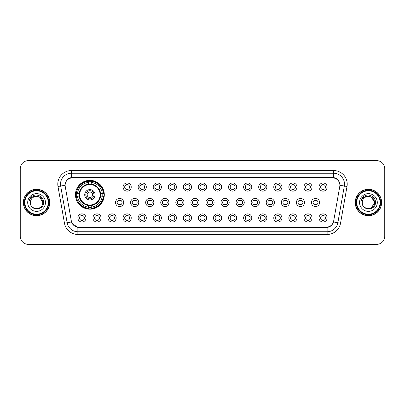 <?xml version="1.0" encoding="UTF-8"?>
<svg xmlns="http://www.w3.org/2000/svg" width="405" height="405" viewBox="0 0 405 405"><rect width="100%" height="100%" fill="white"/><g stroke="black" fill="none" stroke-linecap="round" stroke-linejoin="round"><path stroke-width="0.61" d="M75.467 194.775A14.418 14.418 0 0 0 89.885 209.193A14.418 14.418 0 0 0 104.303 194.775A14.418 14.418 0 0 0 89.885 180.357A14.418 14.418 0 0 0 75.467 194.775M101.093 217.951A4.08 4.08 0 0 1 97.013 222.031A4.08 4.08 0 0 1 92.932 217.951A4.08 4.08 0 0 1 97.013 213.87A4.08 4.08 0 0 1 101.093 217.951M94.562 217.951A2.45 2.45 0 0 0 97.013 220.401A2.45 2.45 0 0 0 99.463 217.951A2.45 2.45 0 0 0 97.013 215.5A2.45 2.45 0 0 0 94.562 217.951M116.164 217.951A4.08 4.08 0 0 1 112.084 222.031A4.08 4.08 0 0 1 108.003 217.951A4.08 4.08 0 0 1 112.084 213.87A4.08 4.08 0 0 1 116.164 217.951M109.633 217.951A2.45 2.45 0 0 0 112.084 220.401A2.45 2.45 0 0 0 114.529 217.951A2.45 2.45 0 0 0 112.084 215.5A2.45 2.45 0 0 0 109.633 217.951M131.23 217.951A4.08 4.08 0 0 1 127.15 222.031A4.08 4.08 0 0 1 123.069 217.951A4.08 4.08 0 0 1 127.15 213.87A4.08 4.08 0 0 1 131.23 217.951M124.705 217.951A2.45 2.45 0 0 0 127.15 220.401A2.45 2.45 0 0 0 129.6 217.951A2.45 2.45 0 0 0 127.15 215.5A2.45 2.45 0 0 0 124.705 217.951M146.301 217.951A4.08 4.08 0 0 1 142.221 222.031A4.08 4.08 0 0 1 138.14 217.951A4.08 4.08 0 0 1 142.221 213.87A4.08 4.08 0 0 1 146.301 217.951M139.776 217.951A2.45 2.45 0 0 0 142.221 220.401A2.45 2.45 0 0 0 144.671 217.951A2.45 2.45 0 0 0 142.221 215.5A2.45 2.45 0 0 0 139.776 217.951M161.372 217.951A4.08 4.08 0 0 1 157.292 222.031A4.08 4.08 0 0 1 153.211 217.951A4.08 4.08 0 0 1 157.292 213.87A4.08 4.08 0 0 1 161.372 217.951M154.842 217.951A2.45 2.45 0 0 0 157.292 220.401A2.45 2.45 0 0 0 159.737 217.951A2.45 2.45 0 0 0 157.292 215.5A2.45 2.45 0 0 0 154.842 217.951M176.443 217.951A4.08 4.08 0 0 1 172.363 222.031A4.08 4.08 0 0 1 168.283 217.951A4.08 4.08 0 0 1 172.363 213.87A4.08 4.08 0 0 1 176.443 217.951M169.913 217.951A2.45 2.45 0 0 0 172.363 220.401A2.45 2.45 0 0 0 174.808 217.951A2.45 2.45 0 0 0 172.363 215.5A2.45 2.45 0 0 0 169.913 217.951M191.509 217.951A4.08 4.08 0 0 1 187.429 222.031A4.08 4.08 0 0 1 183.349 217.951A4.08 4.08 0 0 1 187.429 213.87A4.08 4.08 0 0 1 191.509 217.951M184.984 217.951A2.45 2.45 0 0 0 187.429 220.401A2.45 2.45 0 0 0 189.879 217.951A2.45 2.45 0 0 0 187.429 215.5A2.45 2.45 0 0 0 184.984 217.951M206.58 217.951A4.08 4.08 0 0 1 202.5 222.031A4.08 4.08 0 0 1 198.42 217.951A4.08 4.08 0 0 1 202.5 213.87A4.08 4.08 0 0 1 206.58 217.951M200.05 217.951A2.45 2.45 0 0 0 202.5 220.401A2.45 2.45 0 0 0 204.95 217.951A2.45 2.45 0 0 0 202.5 215.5A2.45 2.45 0 0 0 200.05 217.951M221.651 217.951A4.08 4.08 0 0 1 217.571 222.031A4.08 4.08 0 0 1 213.491 217.951A4.08 4.08 0 0 1 217.571 213.87A4.08 4.08 0 0 1 221.651 217.951M215.121 217.951A2.45 2.45 0 0 0 217.571 220.401A2.45 2.45 0 0 0 220.016 217.951A2.45 2.45 0 0 0 217.571 215.5A2.45 2.45 0 0 0 215.121 217.951M236.717 217.951A4.08 4.08 0 0 1 232.637 222.031A4.08 4.08 0 0 1 228.557 217.951A4.08 4.08 0 0 1 232.637 213.87A4.08 4.08 0 0 1 236.717 217.951M230.192 217.951A2.45 2.45 0 0 0 232.637 220.401A2.45 2.45 0 0 0 235.087 217.951A2.45 2.45 0 0 0 232.637 215.5A2.45 2.45 0 0 0 230.192 217.951M251.788 217.951A4.08 4.08 0 0 1 247.708 222.031A4.08 4.08 0 0 1 243.628 217.951A4.08 4.08 0 0 1 247.708 213.87A4.08 4.08 0 0 1 251.788 217.951M245.263 217.951A2.45 2.45 0 0 0 247.708 220.401A2.45 2.45 0 0 0 250.158 217.951A2.45 2.45 0 0 0 247.708 215.5A2.45 2.45 0 0 0 245.263 217.951M266.86 217.951A4.08 4.08 0 0 1 262.779 222.031A4.08 4.08 0 0 1 258.699 217.951A4.08 4.08 0 0 1 262.779 213.87A4.08 4.08 0 0 1 266.86 217.951M260.329 217.951A2.45 2.45 0 0 0 262.779 220.401A2.45 2.45 0 0 0 265.224 217.951A2.45 2.45 0 0 0 262.779 215.5A2.45 2.45 0 0 0 260.329 217.951M281.931 217.951A4.08 4.08 0 0 1 277.85 222.031A4.08 4.08 0 0 1 273.77 217.951A4.08 4.08 0 0 1 277.85 213.87A4.08 4.08 0 0 1 281.931 217.951M275.4 217.951A2.45 2.45 0 0 0 277.85 220.401A2.45 2.45 0 0 0 280.295 217.951A2.45 2.45 0 0 0 277.85 215.5A2.45 2.45 0 0 0 275.4 217.951M296.997 217.951A4.08 4.08 0 0 1 292.916 222.031A4.08 4.08 0 0 1 288.836 217.951A4.08 4.08 0 0 1 292.916 213.87A4.08 4.08 0 0 1 296.997 217.951M290.471 217.951A2.45 2.45 0 0 0 292.916 220.401A2.45 2.45 0 0 0 295.367 217.951A2.45 2.45 0 0 0 292.916 215.5A2.45 2.45 0 0 0 290.471 217.951M312.068 217.951A4.08 4.08 0 0 1 307.987 222.031A4.08 4.08 0 0 1 303.907 217.951A4.08 4.08 0 0 1 307.987 213.87A4.08 4.08 0 0 1 312.068 217.951M305.537 217.951A2.45 2.45 0 0 0 307.987 220.401A2.45 2.45 0 0 0 310.438 217.951A2.45 2.45 0 0 0 307.987 215.5A2.45 2.45 0 0 0 305.537 217.951M327.139 217.951A4.08 4.08 0 0 1 323.058 222.031A4.08 4.08 0 0 1 318.978 217.951A4.08 4.08 0 0 1 323.058 213.87A4.08 4.08 0 0 1 327.139 217.951M320.608 217.951A2.45 2.45 0 0 0 323.058 220.401A2.45 2.45 0 0 0 325.504 217.951A2.45 2.45 0 0 0 323.058 215.5A2.45 2.45 0 0 0 320.608 217.951M86.022 217.951A4.08 4.08 0 0 1 81.942 222.031A4.08 4.08 0 0 1 77.861 217.951A4.08 4.08 0 0 1 81.942 213.87A4.08 4.08 0 0 1 86.022 217.951M79.496 217.951A2.45 2.45 0 0 0 81.942 220.401A2.45 2.45 0 0 0 84.392 217.951A2.45 2.45 0 0 0 81.942 215.5A2.45 2.45 0 0 0 79.496 217.951M123.697 202.5A4.08 4.08 0 0 1 119.617 206.58A4.08 4.08 0 0 1 115.536 202.5A4.08 4.08 0 0 1 119.617 198.42A4.08 4.08 0 0 1 123.697 202.5M117.166 202.5A2.45 2.45 0 0 0 119.617 204.95A2.45 2.45 0 0 0 122.067 202.5A2.45 2.45 0 0 0 119.617 200.05A2.45 2.45 0 0 0 117.166 202.5M138.768 202.5A4.08 4.08 0 0 1 134.688 206.58A4.08 4.08 0 0 1 130.607 202.5A4.08 4.08 0 0 1 134.688 198.42A4.08 4.08 0 0 1 138.768 202.5M132.238 202.5A2.45 2.45 0 0 0 134.688 204.95A2.45 2.45 0 0 0 137.133 202.5A2.45 2.45 0 0 0 134.688 200.05A2.45 2.45 0 0 0 132.238 202.5M153.834 202.5A4.08 4.08 0 0 1 149.754 206.58A4.08 4.08 0 0 1 145.678 202.5A4.08 4.08 0 0 1 149.754 198.42A4.08 4.08 0 0 1 153.834 202.5M147.309 202.5A2.45 2.45 0 0 0 149.754 204.95A2.45 2.45 0 0 0 152.204 202.5A2.45 2.45 0 0 0 149.754 200.05A2.45 2.45 0 0 0 147.309 202.5M168.905 202.5A4.08 4.08 0 0 1 164.825 206.58A4.08 4.08 0 0 1 160.744 202.5A4.08 4.08 0 0 1 164.825 198.42A4.08 4.08 0 0 1 168.905 202.5M162.38 202.5A2.45 2.45 0 0 0 164.825 204.95A2.45 2.45 0 0 0 167.275 202.5A2.45 2.45 0 0 0 164.825 200.05A2.45 2.45 0 0 0 162.38 202.5M183.976 202.5A4.08 4.08 0 0 1 179.896 206.58A4.08 4.08 0 0 1 175.816 202.5A4.08 4.08 0 0 1 179.896 198.42A4.08 4.08 0 0 1 183.976 202.5M177.446 202.5A2.45 2.45 0 0 0 179.896 204.95A2.45 2.45 0 0 0 182.346 202.5A2.45 2.45 0 0 0 179.896 200.05A2.45 2.45 0 0 0 177.446 202.5M199.047 202.5A4.08 4.08 0 0 1 194.967 206.58A4.08 4.08 0 0 1 190.887 202.5A4.08 4.08 0 0 1 194.967 198.42A4.08 4.08 0 0 1 199.047 202.5M192.517 202.5A2.45 2.45 0 0 0 194.967 204.95A2.45 2.45 0 0 0 197.412 202.5A2.45 2.45 0 0 0 194.967 200.05A2.45 2.45 0 0 0 192.517 202.5M214.113 202.5A4.08 4.08 0 0 1 210.033 206.58A4.08 4.08 0 0 1 205.953 202.5A4.08 4.08 0 0 1 210.033 198.42A4.08 4.08 0 0 1 214.113 202.5M207.588 202.5A2.45 2.45 0 0 0 210.033 204.95A2.45 2.45 0 0 0 212.483 202.5A2.45 2.45 0 0 0 210.033 200.05A2.45 2.45 0 0 0 207.588 202.5M229.184 202.5A4.08 4.08 0 0 1 225.104 206.58A4.08 4.08 0 0 1 221.024 202.5A4.08 4.08 0 0 1 225.104 198.42A4.08 4.08 0 0 1 229.184 202.5M222.654 202.5A2.45 2.45 0 0 0 225.104 204.95A2.45 2.45 0 0 0 227.554 202.5A2.45 2.45 0 0 0 225.104 200.05A2.45 2.45 0 0 0 222.654 202.5M244.256 202.5A4.08 4.08 0 0 1 240.175 206.58A4.08 4.08 0 0 1 236.095 202.5A4.08 4.08 0 0 1 240.175 198.42A4.08 4.08 0 0 1 244.256 202.5M237.725 202.5A2.45 2.45 0 0 0 240.175 204.95A2.45 2.45 0 0 0 242.62 202.5A2.45 2.45 0 0 0 240.175 200.05A2.45 2.45 0 0 0 237.725 202.5M259.322 202.5A4.08 4.08 0 0 1 255.246 206.58A4.08 4.08 0 0 1 251.166 202.5A4.08 4.08 0 0 1 255.246 198.42A4.08 4.08 0 0 1 259.322 202.5M252.796 202.5A2.45 2.45 0 0 0 255.246 204.95A2.45 2.45 0 0 0 257.691 202.5A2.45 2.45 0 0 0 255.246 200.05A2.45 2.45 0 0 0 252.796 202.5M274.393 202.5A4.08 4.08 0 0 1 270.312 206.58A4.08 4.08 0 0 1 266.232 202.5A4.08 4.08 0 0 1 270.312 198.42A4.08 4.08 0 0 1 274.393 202.5M267.867 202.5A2.45 2.45 0 0 0 270.312 204.95A2.45 2.45 0 0 0 272.762 202.5A2.45 2.45 0 0 0 270.312 200.05A2.45 2.45 0 0 0 267.867 202.5M289.464 202.5A4.08 4.08 0 0 1 285.383 206.58A4.08 4.08 0 0 1 281.303 202.5A4.08 4.08 0 0 1 285.383 198.42A4.08 4.08 0 0 1 289.464 202.5M282.933 202.5A2.45 2.45 0 0 0 285.383 204.95A2.45 2.45 0 0 0 287.833 202.5A2.45 2.45 0 0 0 285.383 200.05A2.45 2.45 0 0 0 282.933 202.5M304.535 202.5A4.08 4.08 0 0 1 300.454 206.58A4.08 4.08 0 0 1 296.374 202.5A4.08 4.08 0 0 1 300.454 198.42A4.08 4.08 0 0 1 304.535 202.5M298.004 202.5A2.45 2.45 0 0 0 300.454 204.95A2.45 2.45 0 0 0 302.899 202.5A2.45 2.45 0 0 0 300.454 200.05A2.45 2.45 0 0 0 298.004 202.5M319.601 202.5A4.08 4.08 0 0 1 315.52 206.58A4.08 4.08 0 0 1 311.44 202.5A4.08 4.08 0 0 1 315.52 198.42A4.08 4.08 0 0 1 319.601 202.5M313.075 202.5A2.45 2.45 0 0 0 315.52 204.95A2.45 2.45 0 0 0 317.971 202.5A2.45 2.45 0 0 0 315.52 200.05A2.45 2.45 0 0 0 313.075 202.5M131.23 187.049A4.08 4.08 0 0 1 127.15 191.13A4.08 4.08 0 0 1 123.069 187.049A4.08 4.08 0 0 1 127.15 182.969A4.08 4.08 0 0 1 131.23 187.049M124.705 187.049A2.45 2.45 0 0 0 127.15 189.499A2.45 2.45 0 0 0 129.6 187.049A2.45 2.45 0 0 0 127.15 184.599A2.45 2.45 0 0 0 124.705 187.049M146.301 187.049A4.08 4.08 0 0 1 142.221 191.13A4.08 4.08 0 0 1 138.14 187.049A4.08 4.08 0 0 1 142.221 182.969A4.08 4.08 0 0 1 146.301 187.049M139.776 187.049A2.45 2.45 0 0 0 142.221 189.499A2.45 2.45 0 0 0 144.671 187.049A2.45 2.45 0 0 0 142.221 184.599A2.45 2.45 0 0 0 139.776 187.049M161.372 187.049A4.08 4.08 0 0 1 157.292 191.13A4.08 4.08 0 0 1 153.211 187.049A4.08 4.08 0 0 1 157.292 182.969A4.08 4.08 0 0 1 161.372 187.049M154.842 187.049A2.45 2.45 0 0 0 157.292 189.499A2.45 2.45 0 0 0 159.737 187.049A2.45 2.45 0 0 0 157.292 184.599A2.45 2.45 0 0 0 154.842 187.049M176.443 187.049A4.08 4.08 0 0 1 172.363 191.13A4.08 4.08 0 0 1 168.283 187.049A4.08 4.08 0 0 1 172.363 182.969A4.08 4.08 0 0 1 176.443 187.049M169.913 187.049A2.45 2.45 0 0 0 172.363 189.499A2.45 2.45 0 0 0 174.808 187.049A2.45 2.45 0 0 0 172.363 184.599A2.45 2.45 0 0 0 169.913 187.049M191.509 187.049A4.08 4.08 0 0 1 187.429 191.13A4.08 4.08 0 0 1 183.349 187.049A4.08 4.08 0 0 1 187.429 182.969A4.08 4.08 0 0 1 191.509 187.049M184.984 187.049A2.45 2.45 0 0 0 187.429 189.499A2.45 2.45 0 0 0 189.879 187.049A2.45 2.45 0 0 0 187.429 184.599A2.45 2.45 0 0 0 184.984 187.049M206.58 187.049A4.08 4.08 0 0 1 202.5 191.13A4.08 4.08 0 0 1 198.42 187.049A4.08 4.08 0 0 1 202.5 182.969A4.08 4.08 0 0 1 206.58 187.049M200.05 187.049A2.45 2.45 0 0 0 202.5 189.499A2.45 2.45 0 0 0 204.95 187.049A2.45 2.45 0 0 0 202.5 184.599A2.45 2.45 0 0 0 200.05 187.049M221.651 187.049A4.08 4.08 0 0 1 217.571 191.13A4.08 4.08 0 0 1 213.491 187.049A4.08 4.08 0 0 1 217.571 182.969A4.08 4.08 0 0 1 221.651 187.049M215.121 187.049A2.45 2.45 0 0 0 217.571 189.499A2.45 2.45 0 0 0 220.016 187.049A2.45 2.45 0 0 0 217.571 184.599A2.45 2.45 0 0 0 215.121 187.049M236.717 187.049A4.08 4.08 0 0 1 232.637 191.13A4.08 4.08 0 0 1 228.557 187.049A4.08 4.08 0 0 1 232.637 182.969A4.08 4.08 0 0 1 236.717 187.049M230.192 187.049A2.45 2.45 0 0 0 232.637 189.499A2.45 2.45 0 0 0 235.087 187.049A2.45 2.45 0 0 0 232.637 184.599A2.45 2.45 0 0 0 230.192 187.049M251.788 187.049A4.08 4.08 0 0 1 247.708 191.13A4.08 4.08 0 0 1 243.628 187.049A4.08 4.08 0 0 1 247.708 182.969A4.08 4.08 0 0 1 251.788 187.049M245.263 187.049A2.45 2.45 0 0 0 247.708 189.499A2.45 2.45 0 0 0 250.158 187.049A2.45 2.45 0 0 0 247.708 184.599A2.45 2.45 0 0 0 245.263 187.049M266.86 187.049A4.08 4.08 0 0 1 262.779 191.13A4.08 4.08 0 0 1 258.699 187.049A4.08 4.08 0 0 1 262.779 182.969A4.08 4.08 0 0 1 266.86 187.049M260.329 187.049A2.45 2.45 0 0 0 262.779 189.499A2.45 2.45 0 0 0 265.224 187.049A2.45 2.45 0 0 0 262.779 184.599A2.45 2.45 0 0 0 260.329 187.049M281.931 187.049A4.08 4.08 0 0 1 277.85 191.13A4.08 4.08 0 0 1 273.77 187.049A4.08 4.08 0 0 1 277.85 182.969A4.08 4.08 0 0 1 281.931 187.049M275.4 187.049A2.45 2.45 0 0 0 277.85 189.499A2.45 2.45 0 0 0 280.295 187.049A2.45 2.45 0 0 0 277.85 184.599A2.45 2.45 0 0 0 275.4 187.049M296.997 187.049A4.08 4.08 0 0 1 292.916 191.13A4.08 4.08 0 0 1 288.836 187.049A4.08 4.08 0 0 1 292.916 182.969A4.08 4.08 0 0 1 296.997 187.049M290.471 187.049A2.45 2.45 0 0 0 292.916 189.499A2.45 2.45 0 0 0 295.367 187.049A2.45 2.45 0 0 0 292.916 184.599A2.45 2.45 0 0 0 290.471 187.049M312.068 187.049A4.08 4.08 0 0 1 307.987 191.13A4.08 4.08 0 0 1 303.907 187.049A4.08 4.08 0 0 1 307.987 182.969A4.08 4.08 0 0 1 312.068 187.049M305.537 187.049A2.45 2.45 0 0 0 307.987 189.499A2.45 2.45 0 0 0 310.438 187.049A2.45 2.45 0 0 0 307.987 184.599A2.45 2.45 0 0 0 305.537 187.049M327.139 187.049A4.08 4.08 0 0 1 323.058 191.13A4.08 4.08 0 0 1 318.978 187.049A4.08 4.08 0 0 1 323.058 182.969A4.08 4.08 0 0 1 327.139 187.049M320.608 187.049A2.45 2.45 0 0 0 323.058 189.499A2.45 2.45 0 0 0 325.504 187.049A2.45 2.45 0 0 0 323.058 184.599A2.45 2.45 0 0 0 320.608 187.049M65.245 186.502A7.346 7.346 0 0 1 72.475 177.881L332.525 177.881A7.346 7.346 0 0 1 339.755 186.502L333.664 221.049A7.346 7.346 0 0 1 326.43 227.119L78.57 227.119A7.346 7.346 0 0 1 71.336 221.049L65.245 186.502M76.763 196.136A13.193 13.193 0 0 1 76.763 193.413M23.379 202.5A13.193 13.193 0 0 0 36.571 215.693A13.193 13.193 0 0 0 49.764 202.5A13.193 13.193 0 0 0 36.571 189.307A13.193 13.193 0 0 0 23.379 202.5M355.236 202.5A13.193 13.193 0 0 0 368.428 215.693A13.193 13.193 0 0 0 381.621 202.5A13.193 13.193 0 0 0 368.428 189.307A13.193 13.193 0 0 0 355.236 202.5M65.164 184.138L65.144 185.242L65.164 184.138C65.731 180.524 67.807 178.327 71.386 177.557L333.614 177.557C337.188 178.321 339.263 180.519 339.835 184.138L339.856 185.242M71.386 170.54L333.614 170.54A13.603 13.603 0 0 1 347.004 186.502L340.529 223.221A13.603 13.603 0 0 1 327.134 234.46L77.866 234.46A13.603 13.603 0 0 1 64.471 223.221L57.996 186.502A13.603 13.603 0 0 1 71.386 170.54L71.386 173.259L333.614 173.259A10.879 10.879 0 0 1 344.326 186.027L337.851 222.75A10.879 10.879 0 0 1 327.134 231.741L77.866 231.741A10.879 10.879 0 0 1 67.149 222.75L60.674 186.027A10.879 10.879 0 0 1 71.386 173.259L71.447 177.547M67.124 179.79L69.078 178.306M69.144 178.276L71.042 177.618M327.134 234.46L327.134 227.478C330.369 226.937 332.459 225.104 333.411 221.965C332.464 225.099 330.374 226.937 327.134 227.478L78.712 227.524L77.866 227.478L72.136 223.444M339.132 181.622L339.835 184.138M384.75 168.769A8.161 8.161 0 0 0 376.589 160.608L28.411 160.608A8.161 8.161 0 0 0 20.25 168.769L20.25 236.231A8.161 8.161 0 0 0 28.411 244.392L376.589 244.392A8.161 8.161 0 0 0 384.75 236.231L384.75 168.769L384.75 236.231M20.25 168.769L20.25 236.231M376.589 160.608L28.411 160.608M28.411 244.392L376.589 244.392M48.266 202.5A11.694 11.694 0 0 0 36.571 190.806A11.694 11.694 0 0 0 24.872 202.5A11.694 11.694 0 0 0 36.571 214.194A11.694 11.694 0 0 0 48.266 202.5M48.813 202.5A12.241 12.241 0 0 0 36.571 190.259A12.241 12.241 0 0 0 24.33 202.5A12.241 12.241 0 0 0 36.571 214.741A12.241 12.241 0 0 0 48.813 202.5M49.628 202.5A13.056 13.056 0 0 0 36.571 189.444A13.056 13.056 0 0 0 23.515 202.5A13.056 13.056 0 0 0 36.571 215.556A13.056 13.056 0 0 0 49.628 202.5M36.571 196.349L39.644 197.174L42.722 202.5C42.353 198.764 40.308 196.714 36.571 196.349L39.644 197.174L42.722 202.5L39.644 197.174L36.571 196.349L39.644 197.174L42.722 202.5L39.644 197.174L36.571 196.349L39.644 197.174L42.722 202.5C43.097 210.433 30.046 210.433 30.421 202.5C29.848 211.096 43.856 210.899 43.583 202.5C44.059 196.617 36.42 192.81 31.899 196.481C30.299 197.761 29.342 199.407 29.028 201.422C30.294 197.817 32.805 196.126 36.571 196.349L39.644 197.174L42.722 202.5C43.097 210.433 30.046 210.433 30.421 202.5C30.046 210.433 43.097 210.433 42.722 202.5C43.097 210.433 30.046 210.433 30.421 202.5C30.046 210.433 43.097 210.433 42.722 202.5C43.097 210.433 30.046 210.433 30.421 202.5A6.151 6.151 0 0 1 36.571 196.349L39.644 197.174L42.722 202.5A6.151 6.151 0 0 0 42.717 202.277M27.702 202.5A8.869 8.869 0 0 0 36.571 211.369A8.869 8.869 0 0 0 45.441 202.5A8.869 8.869 0 0 0 36.571 193.631A8.869 8.869 0 0 0 27.702 202.5M380.128 202.5A11.694 11.694 0 0 0 368.428 190.806A11.694 11.694 0 0 0 356.734 202.5A11.694 11.694 0 0 0 368.428 214.194A11.694 11.694 0 0 0 380.128 202.5M380.67 202.5A12.241 12.241 0 0 0 368.428 190.259A12.241 12.241 0 0 0 356.187 202.5A12.241 12.241 0 0 0 368.428 214.741A12.241 12.241 0 0 0 380.67 202.5M381.485 202.5A13.056 13.056 0 0 0 368.428 189.444A13.056 13.056 0 0 0 355.372 202.5A13.056 13.056 0 0 0 368.428 215.556A13.056 13.056 0 0 0 381.485 202.5M368.428 196.349L371.501 197.174L374.579 202.5C374.954 210.433 361.903 210.433 362.278 202.5A6.151 6.151 0 0 1 368.428 196.349C372.165 196.714 374.215 198.764 374.579 202.5L371.501 197.174L368.428 196.349L371.501 197.174L374.579 202.5L371.501 197.174L368.428 196.349L371.501 197.174L374.579 202.5L371.501 197.174L368.428 196.349L371.501 197.174L374.579 202.5C374.954 210.433 361.903 210.433 362.278 202.5C361.705 211.096 375.718 210.899 375.44 202.5C375.916 196.617 368.277 192.81 363.756 196.481C362.156 197.761 361.199 199.407 360.885 201.422C362.151 197.817 364.667 196.126 368.428 196.349L371.501 197.174L374.579 202.5L371.501 207.826M374.579 202.5C374.954 210.433 361.903 210.433 362.278 202.5C361.903 210.433 374.954 210.433 374.579 202.5A6.151 6.151 0 0 0 374.574 202.277M359.559 202.5A8.869 8.869 0 0 0 368.428 211.369A8.869 8.869 0 0 0 377.298 202.5A8.869 8.869 0 0 0 368.428 193.631A8.869 8.869 0 0 0 359.559 202.5M127.833 184.7L127.833 185.075A2.086 2.086 0 0 0 126.471 185.075L126.471 184.7M126.471 189.024L126.471 189.403L126.471 189.024A2.086 2.086 0 0 0 127.833 189.024L127.833 189.403M142.899 184.7L142.899 185.075A2.086 2.086 0 0 0 141.542 185.075L141.542 184.7M141.542 189.024L141.542 189.403L141.542 189.024A2.086 2.086 0 0 0 142.899 189.024L142.899 189.403M157.97 184.7L157.97 185.075A2.086 2.086 0 0 0 156.613 185.075L156.613 184.7M156.613 189.024L156.613 189.403L156.613 189.024A2.086 2.086 0 0 0 157.97 189.024L157.97 189.403M173.041 184.7L173.041 185.075A2.086 2.086 0 0 0 171.679 185.075L171.679 184.7M171.679 189.024L171.679 189.403L171.679 189.024A2.086 2.086 0 0 0 173.041 189.024L173.041 189.403M188.112 184.7L188.112 185.075A2.086 2.086 0 0 0 186.751 185.075L186.751 184.7M186.751 189.024L186.751 189.403L186.751 189.024A2.086 2.086 0 0 0 188.112 189.024L188.112 189.403M203.178 184.7L203.178 185.075A2.086 2.086 0 0 0 201.822 185.075L201.822 184.7M201.822 189.024L201.822 189.403L201.822 189.024A2.086 2.086 0 0 0 203.178 189.024L203.178 189.403M218.249 184.7L218.249 185.075A2.086 2.086 0 0 0 216.888 185.075L216.888 184.7M216.888 189.024L216.888 189.403L216.888 189.024A2.086 2.086 0 0 0 218.249 189.024L218.249 189.403M233.32 184.7L233.32 185.075A2.086 2.086 0 0 0 231.959 185.075L231.959 184.7M231.959 189.024L231.959 189.403L231.959 189.024A2.086 2.086 0 0 0 233.32 189.024L233.32 189.403M248.386 184.7L248.386 185.075A2.086 2.086 0 0 0 247.03 185.075L247.03 184.7M247.03 189.024L247.03 189.403L247.03 189.024A2.086 2.086 0 0 0 248.386 189.024L248.386 189.403M263.458 184.7L263.458 185.075A2.086 2.086 0 0 0 262.101 185.075L262.101 184.7M262.101 189.024L262.101 189.403L262.101 189.024A2.086 2.086 0 0 0 263.458 189.024L263.458 189.403M278.529 184.7L278.529 185.075A2.086 2.086 0 0 0 277.167 185.075L277.167 184.7M277.167 189.024L277.167 189.403L277.167 189.024A2.086 2.086 0 0 0 278.529 189.024L278.529 189.403M293.6 184.7L293.6 185.075A2.086 2.086 0 0 0 292.238 185.075L292.238 184.7M292.238 189.024L292.238 189.403L292.238 189.024A2.086 2.086 0 0 0 293.6 189.024L293.6 189.403M308.666 184.7L308.666 185.075A2.086 2.086 0 0 0 307.309 185.075L307.309 184.7M307.309 189.024L307.309 189.403L307.309 189.024A2.086 2.086 0 0 0 308.666 189.024L308.666 189.403M323.737 184.7L323.737 185.075A2.086 2.086 0 0 0 322.375 185.075L322.375 184.7M322.375 189.024L322.375 189.403L322.375 189.024A2.086 2.086 0 0 0 323.737 189.024L323.737 189.403M118.938 204.854L118.938 204.474A2.086 2.086 0 0 0 120.295 204.474L120.295 204.854M120.295 200.146L120.295 200.526A2.086 2.086 0 0 0 118.938 200.526L118.938 200.146M134.004 204.854L134.004 204.474A2.086 2.086 0 0 0 135.366 204.474L135.366 204.854M135.366 200.146L135.366 200.526A2.086 2.086 0 0 0 134.004 200.526L134.004 200.146M149.075 204.854L149.075 204.474A2.086 2.086 0 0 0 150.437 204.474L150.437 204.854M150.437 200.146L150.437 200.526A2.086 2.086 0 0 0 149.075 200.526L149.075 200.146M164.147 204.854L164.147 204.474A2.086 2.086 0 0 0 165.508 204.474L165.508 204.854M165.508 200.146L165.508 200.526A2.086 2.086 0 0 0 164.147 200.526L164.147 200.146M179.218 204.854L179.218 204.474A2.086 2.086 0 0 0 180.574 204.474L180.574 204.854M180.574 200.146L180.574 200.526A2.086 2.086 0 0 0 179.218 200.526L179.218 200.146M194.284 204.854L194.284 204.474A2.086 2.086 0 0 0 195.645 204.474L195.645 204.854M195.645 200.146L195.645 200.526A2.086 2.086 0 0 0 194.284 200.526L194.284 200.146M209.355 204.854L209.355 204.474A2.086 2.086 0 0 0 210.716 204.474L210.716 204.854M210.716 200.146L210.716 200.526A2.086 2.086 0 0 0 209.355 200.526L209.355 200.146M224.426 204.854L224.426 204.474A2.086 2.086 0 0 0 225.782 204.474L225.782 204.854M225.782 200.146L225.782 200.526A2.086 2.086 0 0 0 224.426 200.526L224.426 200.146M239.492 204.854L239.492 204.474A2.086 2.086 0 0 0 240.853 204.474L240.853 204.854M240.853 200.146L240.853 200.526A2.086 2.086 0 0 0 239.492 200.526L239.492 200.146M254.563 204.854L254.563 204.474A2.086 2.086 0 0 0 255.925 204.474L255.925 204.854M255.925 200.146L255.925 200.526A2.086 2.086 0 0 0 254.563 200.526L254.563 200.146M269.634 204.854L269.634 204.474A2.086 2.086 0 0 0 270.996 204.474L270.996 204.854M270.996 200.146L270.996 200.526A2.086 2.086 0 0 0 269.634 200.526L269.634 200.146M284.705 204.854L284.705 204.474A2.086 2.086 0 0 0 286.062 204.474L286.062 204.854M286.062 200.146L286.062 200.526A2.086 2.086 0 0 0 284.705 200.526L284.705 200.146M299.771 204.854L299.771 204.474A2.086 2.086 0 0 0 301.133 204.474L301.133 204.854M301.133 200.146L301.133 200.526A2.086 2.086 0 0 0 299.771 200.526L299.771 200.146M314.842 204.854L314.842 204.474A2.086 2.086 0 0 0 316.204 204.474L316.204 204.854M316.204 200.146L316.204 200.526A2.086 2.086 0 0 0 314.842 200.526L314.842 200.146M81.263 220.3L81.263 219.925A2.086 2.086 0 0 0 82.625 219.925L82.625 220.3M82.625 215.597L82.625 215.976A2.086 2.086 0 0 0 81.263 215.976L81.263 215.597M96.334 220.3L96.334 219.925A2.086 2.086 0 0 0 97.691 219.925L97.691 220.3M97.691 215.597L97.691 215.976A2.086 2.086 0 0 0 96.334 215.976L96.334 215.597M111.4 220.3L111.4 219.925A2.086 2.086 0 0 0 112.762 219.925L112.762 220.3M112.762 215.597L112.762 215.976A2.086 2.086 0 0 0 111.4 215.976L111.4 215.597M126.471 220.3L126.471 219.925A2.086 2.086 0 0 0 127.833 219.925L127.833 220.3M127.833 215.597L127.833 215.976A2.086 2.086 0 0 0 126.471 215.976L126.471 215.597M141.542 220.3L141.542 219.925A2.086 2.086 0 0 0 142.899 219.925L142.899 220.3M142.899 215.597L142.899 215.976A2.086 2.086 0 0 0 141.542 215.976L141.542 215.597M156.613 220.3L156.613 219.925A2.086 2.086 0 0 0 157.97 219.925L157.97 220.3M157.97 215.597L157.97 215.976A2.086 2.086 0 0 0 156.613 215.976L156.613 215.597M171.679 220.3L171.679 219.925A2.086 2.086 0 0 0 173.041 219.925L173.041 220.3M173.041 215.597L173.041 215.976A2.086 2.086 0 0 0 171.679 215.976L171.679 215.597M186.751 220.3L186.751 219.925A2.086 2.086 0 0 0 188.112 219.925L188.112 220.3M188.112 215.597L188.112 215.976A2.086 2.086 0 0 0 186.751 215.976L186.751 215.597M201.822 220.3L201.822 219.925A2.086 2.086 0 0 0 203.178 219.925L203.178 220.3M203.178 215.597L203.178 215.976A2.086 2.086 0 0 0 201.822 215.976L201.822 215.597M216.888 220.3L216.888 219.925A2.086 2.086 0 0 0 218.249 219.925L218.249 220.3M218.249 215.597L218.249 215.976A2.086 2.086 0 0 0 216.888 215.976L216.888 215.597M231.959 220.3L231.959 219.925A2.086 2.086 0 0 0 233.32 219.925L233.32 220.3M233.32 215.597L233.32 215.976A2.086 2.086 0 0 0 231.959 215.976L231.959 215.597M247.03 220.3L247.03 219.925A2.086 2.086 0 0 0 248.386 219.925L248.386 220.3M248.386 215.597L248.386 215.976A2.086 2.086 0 0 0 247.03 215.976L247.03 215.597M262.101 220.3L262.101 219.925A2.086 2.086 0 0 0 263.458 219.925L263.458 220.3M263.458 215.597L263.458 215.976A2.086 2.086 0 0 0 262.101 215.976L262.101 215.597M277.167 220.3L277.167 219.925A2.086 2.086 0 0 0 278.529 219.925L278.529 220.3M278.529 215.597L278.529 215.976A2.086 2.086 0 0 0 277.167 215.976L277.167 215.597M292.238 220.3L292.238 219.925A2.086 2.086 0 0 0 293.6 219.925L293.6 220.3M293.6 215.597L293.6 215.976A2.086 2.086 0 0 0 292.238 215.976L292.238 215.597M307.309 220.3L307.309 219.925A2.086 2.086 0 0 0 308.666 219.925L308.666 220.3M308.666 215.597L308.666 215.976A2.086 2.086 0 0 0 307.309 215.976L307.309 215.597M322.375 220.3L322.375 219.925A2.086 2.086 0 0 0 323.737 219.925L323.737 220.3M323.737 215.597L323.737 215.976A2.086 2.086 0 0 0 322.375 215.976L322.375 215.597M100.46 196.136A10.662 10.662 0 0 0 91.246 184.199L91.246 184.199A10.662 10.662 0 0 0 79.309 196.136A10.662 10.662 0 0 0 100.46 196.136L100.46 196.136A10.662 10.662 0 0 1 91.246 205.35L91.246 207.157A12.459 12.459 0 0 0 102.268 196.136L103.417 196.136A13.603 13.603 0 0 1 91.246 208.307L91.246 207.157M77.036 196.136A12.919 12.919 0 0 1 77.036 193.413M91.246 181.926A12.919 12.919 0 0 0 88.528 181.926M102.733 193.413A12.919 12.919 0 0 1 102.733 196.136M102.268 193.413L103.417 193.413A13.603 13.603 0 0 0 91.246 181.243L91.246 184.072A10.788 10.788 0 0 1 100.592 193.413L102.268 193.413A12.459 12.459 0 0 0 91.246 182.392M77.502 196.136L76.353 196.136A13.603 13.603 0 0 0 88.528 208.307L88.528 205.477A10.788 10.788 0 0 1 79.183 196.136L77.502 196.136A12.459 12.459 0 0 0 88.528 207.157M102.268 196.136L100.592 196.136A10.788 10.788 0 0 1 91.246 205.477L91.246 205.35M79.309 196.136L79.309 196.136A10.662 10.662 0 0 0 88.528 205.35M91.246 207.623A12.919 12.919 0 0 1 88.528 207.623M88.528 182.392L88.528 181.243A13.603 13.603 0 0 0 76.353 193.413L79.183 193.413A10.788 10.788 0 0 1 88.528 184.072L88.528 182.392A12.459 12.459 0 0 0 77.502 193.413M100.116 194.775A10.226 10.226 0 0 1 89.885 205.001A10.226 10.226 0 0 1 79.658 194.775A10.226 10.226 0 0 1 89.885 184.548A10.226 10.226 0 0 1 100.116 194.775M95.053 194.775A5.169 5.169 0 0 0 89.885 189.606A5.169 5.169 0 0 0 84.716 194.775A5.169 5.169 0 0 0 89.885 199.943A5.169 5.169 0 0 0 95.053 194.775M93.965 194.775A4.08 4.08 0 0 0 89.885 190.694A4.08 4.08 0 0 0 85.804 194.775A4.08 4.08 0 0 0 89.885 198.855A4.08 4.08 0 0 0 93.965 194.775M92.608 194.775A2.719 2.719 0 0 1 89.885 197.493A2.719 2.719 0 0 1 87.166 194.775A2.719 2.719 0 0 1 89.885 192.056A2.719 2.719 0 0 1 92.608 194.775A2.719 2.719 0 0 1 89.885 197.493A2.719 2.719 0 0 1 87.166 194.775A2.719 2.719 0 0 1 89.885 192.056A2.719 2.719 0 0 1 92.608 194.775M78.438 187.429L77.795 187.429A14.145 14.145 0 0 1 104.029 194.775A14.145 14.145 0 0 1 77.795 202.12L78.438 202.12M333.614 170.54L333.614 177.557M57.996 186.502L60.674 186.027A10.879 10.879 0 0 1 60.507 184.138M60.674 186.027L65.134 185.242M77.866 234.46L77.866 227.478M333.442 221.97L340.529 223.221M64.471 223.221L71.558 221.97M339.866 185.242L347.004 186.502M89.885 197.493A2.719 2.719 0 0 1 87.166 194.775A2.719 2.719 0 0 1 89.885 192.056M102.855 196.136A13.041 13.041 0 0 0 102.855 193.413M91.246 181.804A13.041 13.041 0 0 0 88.528 181.804M88.528 207.745A13.041 13.041 0 0 0 91.246 207.745"/></g></svg>
